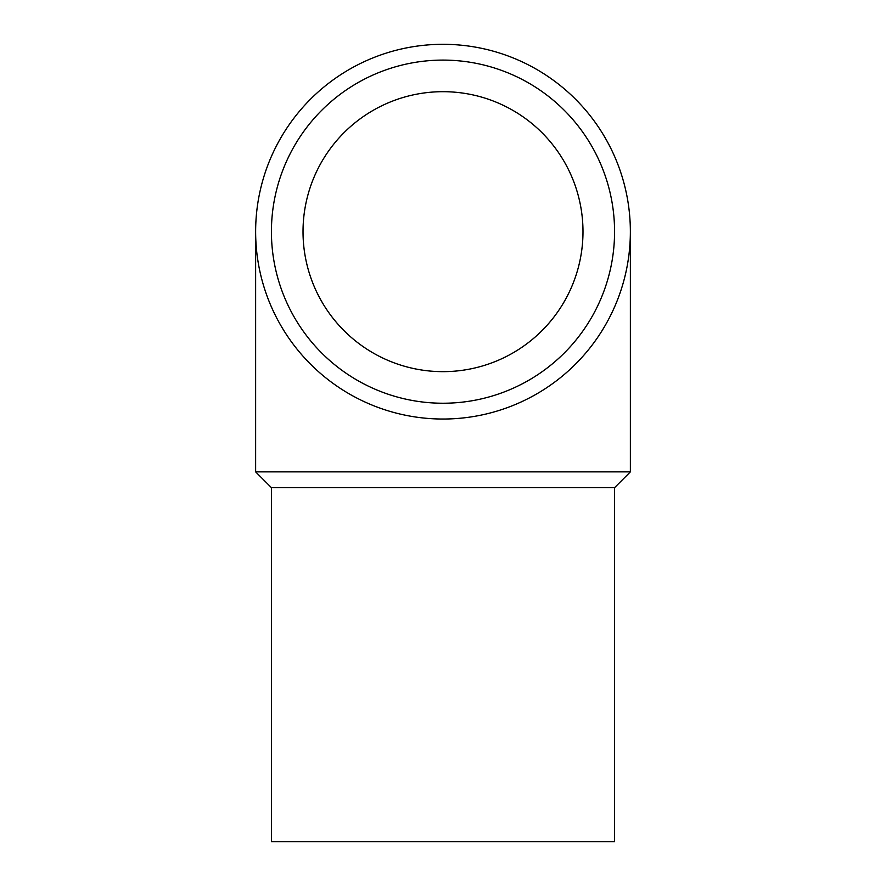 <?xml version="1.0" encoding="UTF-8"?>
<svg xmlns="http://www.w3.org/2000/svg" width="886" height="886" viewBox="0 0 886 886"><rect width="100%" height="100%" fill="white"/><g stroke="black" fill="none" stroke-linecap="round" stroke-linejoin="round"><path stroke-width="1.33" d="M303.023 231.667A139.977 139.977 0 0 1 512.994 110.44A139.977 139.977 0 0 1 512.994 352.894A139.977 139.977 0 0 1 303.023 231.667M271.426 231.667A171.574 171.574 0 0 0 528.787 380.249A171.574 171.574 0 0 0 528.787 83.085A171.574 171.574 0 0 0 271.426 231.667M271.426 487.665L614.574 487.665L614.574 841.7L271.426 841.7L271.426 487.665L255.633 471.873L255.633 231.667M443 419.034A187.367 187.367 0 0 0 605.26 137.983A187.367 187.367 0 0 0 280.74 137.983A187.367 187.367 0 0 0 443 419.034M614.574 487.665L630.367 471.873L255.633 471.873M630.367 471.873L630.367 231.667"/></g></svg>
